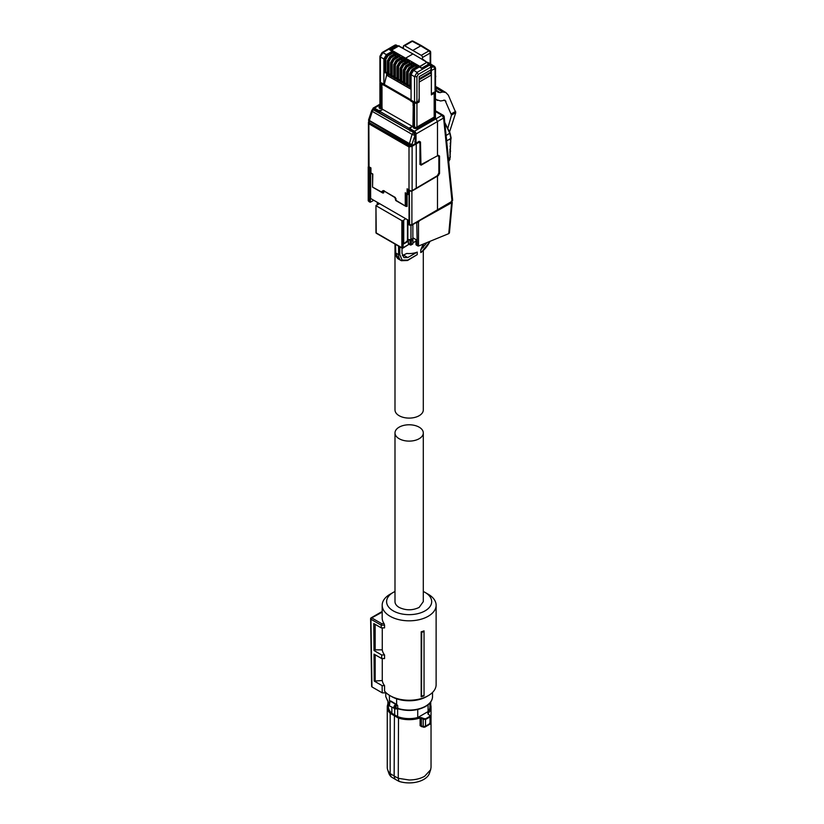 <?xml version="1.0" encoding="UTF-8"?>
<svg xmlns="http://www.w3.org/2000/svg" width="824" height="824" viewBox="0 0 824 824"><rect width="100%" height="100%" fill="white"/><g stroke="black" fill="none" stroke-linecap="round" stroke-linejoin="round"><path stroke-width="1.24" d="M396.622 698.814L396.622 704.448L390.782 700.997L389.412 700.925L389.412 695.281M396.622 704.448L397.662 705.457A1.329 0.762 0 0 0 396.272 705.488L396.076 705.622C394.83 707.27 394.83 708.207 396.076 708.424L395.922 708.764M395.304 708.856L396.076 708.424L395.304 708.856A2.657 1.535 -60 0 1 394.418 708.794A2.657 1.535 -60 0 1 393.872 707.579A2.657 1.535 -60 0 1 395.304 704.644L395.767 704.345L396.272 705.488M389.803 701.894A0.886 0.67 35.8 0 1 390.627 701.368L389.845 702.213A2.657 1.535 -60 0 0 388.866 704.685A2.657 1.535 -60 0 0 389.412 705.9L395.695 708.918L397.827 708.743L397.662 705.457M394.686 708.908L394.686 714.944L391.863 713.275L391.863 707.311M417.737 709.495L417.737 717.539A20.785 12 0 0 1 409.147 718.61A20.785 12 180 0 1 397.621 716.602L394.686 714.944M397.621 716.602L397.621 708.681M395.304 704.644L396.076 705.622L396.076 708.424M429.644 715.232L427.955 714.017L429.644 715.232L429.716 716.303A26.131 15.079 180 0 1 427.625 717.663A26.131 15.079 180 0 1 425.266 718.868L419.9 717.405A21.486 12.401 180 0 1 409.147 719.074A21.486 12.401 180 0 1 398.507 717.447L390.483 712.812L390.164 713.306A21.887 12.638 180 0 1 387.259 707.023L388.362 702.985L388.372 706.621A20.785 12 0 0 0 391.863 713.275M417.737 717.539L428.068 711.576A20.785 12 0 0 0 429.932 706.621L429.932 702.985L431.034 707.023A21.887 12.638 180 0 1 428.099 713.347L427.955 714.017M428.068 704.778L428.068 711.576M394.428 715.119L394.14 776.012L398.26 778.309L398.507 717.447M419.9 717.405L421.414 718.137L421.733 717.601M423.536 718.755L423.217 719.28L421.414 718.137L421.414 725.769A1.102 0.639 0 0 0 420.106 725.687L421.919 726.789L422.537 726.397L421.414 725.769L422.537 726.397M425.266 718.868L425.514 719.414L423.217 719.28L423.217 726.665L425.514 726.181L430.035 723.575L429.932 722.792L429.273 724.183L430.035 723.575L430.035 716.808A26.533 15.316 180 0 1 427.903 718.188A26.533 15.316 180 0 1 425.514 719.414L425.514 726.181L424.082 727.17L421.414 725.769M429.932 715.407L430.035 716.808L429.932 715.407M428.243 714.181L428.099 713.347L428.243 714.181M388.372 703.057A21.887 12.638 180 0 0 387.259 707.023L387.259 767.35A21.887 12.638 0 0 0 387.661 769.74A21.887 12.638 0 0 0 390.164 773.633L390.164 713.316L398.26 717.992A21.887 12.638 180 0 0 409.147 719.661A21.887 12.638 180 0 0 420.106 717.962L420.106 725.687M390.164 773.633L394.14 776.012L394.984 779.144L391.122 776.826L390.164 773.633M394.984 779.144L398.981 781.368L398.26 778.309L409.147 779.988C415.152 779.937 420.312 778.701 424.628 776.28L430.643 769.74L431.034 767.35L431.034 707.023A21.887 12.638 180 0 0 429.932 703.057M387.661 769.74L388.825 773.221A20.703 11.948 0 0 0 391.122 776.826M398.981 781.368A20.703 11.948 0 0 0 423.783 779.411A20.703 11.948 0 0 0 429.479 773.221L430.643 769.74M424.041 630.865L424.041 631.555A27.985 16.15 180 0 1 421.682 632.327L421.177 631.823A26.976 15.574 180 0 0 424.041 630.865M424.041 695.374L424.041 695.847A26.976 15.574 0 0 1 421.177 696.805L421.507 696.208A27.645 15.955 -0 0 0 424.041 695.374L424.041 631.555M382.264 658.561L382.264 680.531A26.976 15.574 0 0 0 384.551 685.64L384.551 691.058A26.976 15.574 0 0 0 390.082 695.683A26.976 15.574 0 0 0 428.223 695.683A26.976 15.574 0 0 0 436.123 684.672L436.123 605.249A26.976 15.574 0 0 0 428.223 594.238L425.091 592.435A22.547 13.019 180 0 1 425.091 610.841A22.547 13.019 180 0 1 393.202 610.841A22.547 13.019 180 0 1 393.202 592.435A22.547 13.019 180 0 1 394.995 591.498M393.202 592.435L390.082 594.238A26.976 15.574 0 0 0 382.182 605.249A26.976 15.574 0 0 0 390.082 616.259A26.976 15.574 0 0 0 419.468 619.638A26.976 15.574 0 0 0 436.123 605.249M421.177 696.805L421.177 631.823M421.507 696.208L421.682 632.327M382.182 605.249L382.182 617.887A26.976 15.574 0 0 0 384.077 623.624L384.551 625.169L381.213 625.169L381.667 623.624L384.077 623.624M382.182 612.139L371.717 617.887A1.102 0.639 120 0 0 370.934 619.246L381.213 625.179L381.255 627.878L384.551 627.878L384.551 625.169M382.264 680.531L374.22 681.077L374.014 654.122L381.718 658.561L384.551 658.561L384.551 654.956A26.976 15.574 0 0 1 382.264 649.848L382.264 627.878M391.637 696.589L391.637 696.589A24.761 14.296 0 0 0 391.637 696.589L390.082 695.683L391.637 696.589A24.761 14.296 0 0 0 426.657 696.589L428.223 695.683M381.255 627.878L373.787 623.562L373.993 650.527L381.656 654.956L384.551 654.956M382.264 649.848L375.167 649.848L373.993 650.527M375.167 624.365L375.167 649.848M381.718 658.561L381.656 654.956M375.167 680.531L375.167 654.781M384.551 685.64L382.12 685.64L374.22 681.077M370.934 619.246L371.964 686.928L382.233 692.86L382.12 685.64M382.233 692.86L386.209 692.86M423.299 591.498A22.547 13.019 180 0 1 425.091 592.435L428.223 594.238M371.964 686.928L371.964 686.031M394.995 432.94L394.995 601.633A14.152 8.168 180 0 0 399.146 607.412C405.81 610.584 412.484 610.584 419.159 607.412L423.299 601.633L423.299 432.94A14.152 8.168 180 0 1 419.159 438.718A14.152 8.168 180 0 1 403.739 440.49A14.152 8.168 180 0 1 394.995 432.94A14.152 8.168 180 0 1 399.146 427.162A14.152 8.168 180 0 1 414.565 425.4A14.152 8.168 180 0 1 423.299 432.94M410.96 225.416L410.96 239.568L412.917 238.435L412.917 242.864L415.986 241.082M410.96 239.568L407.849 239.578L411.341 240.855L412.876 239.969L412.917 237.827M412.876 239.969L412.917 242.864M411.341 240.855L411.341 244.532L410.713 244.893L411.341 244.532L408.416 243.564M410.713 244.893L410.094 244.532L410.713 244.893M409.034 220.636L370.625 198.46L370.625 168.014M408.683 189.983L408.364 194.557L407.118 193.825L407.118 188.778L410.877 190.962L407.746 189.438M407.108 194.124L407.108 206.412L405.264 205.712L405.264 192.754L408.364 194.557L408.364 189.798M368.503 166.798L370.687 168.044L370.687 173.092L372.541 174.163L372.572 187.1L382.058 192.311L382.058 191.281L383.304 191.281L383.304 193.043L382.058 192.311L383.634 192.868L384.252 190.746M369.461 202.014L368.225 200.582A1.772 1.02 0 0 0 368.74 201.303L368.74 166.201L368.74 167.663L370.347 167.859L370.347 202.23L373.787 200.284M438.306 155.654L438.306 155.355A1.772 1.02 120 0 0 438.306 155.345L439.542 156.066L439.542 173.421L438.306 175.584L411.887 191.117L409.384 191.127L409.034 190.19L409.034 224.571M416.007 142.717L415.142 143.108M428.655 160.824L421.177 165.14L419.952 164.46L419.952 143.541L419.498 142.531L418.407 142.645L412.124 146.25L412.124 190.622L437.317 175.718L438.862 173.009L438.862 156.725L437.802 155.633M410.424 128.905L410.424 130.079L414.678 132.54L414.678 133.622L414.678 132.54L410.414 130.079L410.414 127.813L410.424 128.905L414.451 131.232A2.215 1.277 -120 0 1 416.017 133.931L416.017 142.418L416.645 142.779L419.231 141.285L419.231 142.377M415.389 142.058L414.76 141.697M412.124 190.622L410.877 190.962M368.74 201.303L370.347 202.23L369.09 201.499L369.09 167.859M409.044 190.921L409.384 224.767L411.887 224.767L452.016 201.314L452.644 200.294L444.218 116.895A2.215 2.215 0 0 0 443.127 115.206L435.443 110.766M419.231 141.285L420.487 142.006L419.231 141.285L420.487 142.006L420.94 164.687L438.306 155.345L439.542 156.066L438.306 155.355M409.992 131.098L410.414 128.297M374.199 109.17L379.658 112.322L374.199 109.726M372.706 109.458L413.576 132.458L415.142 135.167L415.142 143.747L412.01 145.518L408.889 145.508L369.183 122.58L368.699 119.933M368.544 121.839A2.215 1.277 0 0 0 368.431 122.096L368.41 166.602M409.003 189.87L409.003 146.971L410.888 146.61A2.215 1.277 0 0 0 412.124 146.25M421.177 165.14L419.952 164.419L421.177 165.14M415.142 141.913L416.645 142.779M416.244 188.315L416.244 143.912M408.364 189.51L407.118 188.778L408.364 189.51M406.119 193.516L405.264 192.754L406.119 193.516L406.119 206.474L396.004 200.366L394.758 197.163L395.376 197.523L383.315 190.55L394.933 197.564L395.747 200.51L405.892 206.371M382.058 191.281L383.315 190.55M382.686 192.97L372.541 187.12L372.798 174.018L370.944 172.947L370.944 167.9L368.431 166.458M368.843 122.333L369.059 166.808M378.463 111.631L378.463 110.447L374.436 108.119A2.215 1.277 -120 0 0 373.324 108.016A2.215 1.277 -120 0 0 372.87 109.025L372.87 109.376M436.864 210.347L437.493 209.986L436.864 210.347L437.493 209.986L437.493 176.068M451.387 201.674L452.016 201.314L443.6 118.007A2.215 1.411 -5.8 0 0 444.218 116.895M414.451 131.232L435.927 118.831L437.493 121.54L443.6 118.007L442.014 115.309L443.57 116.019M410.414 127.813L412.649 126.505M412.165 126.412L409.044 128.214L379.658 111.25L382.779 109.438L412.948 126.68L413.236 105.359L412.948 102.31L410.836 101.095L411.887 100.652M409.044 128.214L409.044 129.842M379.658 111.25L379.658 112.867M382.779 109.438L381.996 108.809L381.996 87.004M380.348 110.849L382.614 109.17M378.463 110.447L380.348 110.457M372.767 109.417L372.654 109.489A2.215 1.277 60 0 1 373.756 109.592L373.869 109.53M415.142 135.167L413.463 132.52L412.052 134.353L408.889 145.508M412.01 145.518L412.01 144.241L408.889 144.241L368.534 120.407A2.215 2.215 0 0 1 368.647 119.707A2.215 0.597 18.5 0 0 369.337 120.448L372.345 111.436L412.052 134.353A2.215 0.597 -161.5 0 0 415.028 135.229L412.01 144.241A2.215 0.597 -161.5 0 1 409.044 143.366L369.337 120.448A2.215 1.277 -60 0 0 369.183 121.313L369.183 122.58M414.019 102.928L414.019 126.752L413.401 127.844L414.009 126.031L414.009 102.197L414.534 103.227L416.934 103.227L419.169 101.929L419.169 82.07L431.364 75.035L431.364 94.894L434.815 92.896L434.815 116.73L435.443 115.854M382.017 108.469L380.297 108.727L380.935 107.656L380.935 83.821L382.48 83.667M447.494 149.257L446.639 141.409M450.254 149.515L450.882 138.35L446.845 140.822L446.33 137.773M414.009 126.072L412.948 126.68M411.073 99.786L410.836 101.095M410.836 100.734L384.108 85.294L381.996 84.439L381.718 87.169M368.647 119.707L371.665 110.694A2.215 0.597 18.5 0 0 372.345 111.436A2.215 1.277 120 0 1 373.756 109.592L413.576 132.458M413.401 127.844L413.906 128.132A2.585 1.494 0 0 0 417.562 128.132L416.934 127.05L434.176 117.09L435.927 118.831L442.014 115.309L435.443 111.518M382.192 84.357L382.192 83.832M449.379 157.909L449.327 158.898L450.058 157.775L449.945 149.134M450.604 141.326L451.119 137.999A0.886 0.536 2.4 0 1 450.882 138.35L449.76 133.22L445.537 135.826M448.029 162.689L449.986 159.269L449.667 158.435L448.555 159.825M414.019 101.857L412.948 102.31M412.948 105.194L414.009 104.586M414.009 104.916L413.236 105.359M414.009 110.323L413.236 110.776M429.479 72.862L431.086 73.789L430.272 73.315L419.169 79.763M429.335 72.78L429.963 73.14M431.364 70.442L431.364 93.802L435.031 91.68A1.679 0.968 0 0 0 435.525 91.001A1.679 0.968 0 0 0 435.041 90.321L435.031 68.763L431.364 70.442L431.312 69.834L430.571 72.224L419.169 78.805M418.551 101.208L419.169 98.149L419.169 76.663L431.003 69.834L431.003 67.043L429.819 64.993L417.057 72.358L414.544 76.684L411.073 74.644L411.073 100.188L414.544 102.155L416.923 102.145L418.551 101.208L416.923 102.145A1.679 0.968 180 0 1 414.544 102.145A1.679 0.968 0 0 0 416.923 102.145L416.923 76.684L414.544 76.684L414.544 102.155M411.073 89.311L386.611 75.19L384.324 84.45L411.052 99.879L384.324 84.45L384.108 85.294M383.047 83.996L381.996 84.439M383.871 84.481L380.4 82.431A1.679 0.968 0 0 1 379.916 81.741L379.916 81.741A1.679 0.968 0 0 0 380.4 82.431L384.365 84.275M418.232 101.383L419.169 101.929M380.194 82.297A1.7 0.978 0 0 0 379.916 82.833A1.7 0.978 0 0 0 380.42 83.533L380.935 83.821M450.687 142.964L450.687 141.584M450.749 141.398L450.326 139.967M450.821 139.874L450.821 138.494M449.574 157.796L449.667 158.435M450.058 157.775L450.058 156.457L450.058 157.775M449.986 156.23L450.069 155.005L450.12 156.292M450.182 154.83L450.182 153.511L450.182 154.83M450.141 153.357L449.842 151.956M450.244 150.504L450.172 149.937M450.429 149.062L450.429 147.681M450.306 146.94L450.069 146.136M450.553 146.054L450.563 144.674M450.471 144.416L450.192 143.057M449.76 133.22L444.836 122.92M449.986 159.269L449.729 158.702M435.278 91.505A2.215 1.277 180 0 1 435.443 92A2.215 1.277 180 0 1 434.815 92.896M431.086 73.789L431.364 75.035M431.003 69.834L419.169 76.663M411.073 100.137L414.544 102.145L411.073 100.137M380.4 55.599L380.4 82.441L383.871 84.429L383.871 58.947L380.4 56.98L382.892 52.633L395.654 45.269A1.679 0.968 -60.9 0 1 396.488 45.176A1.679 1.679 0 0 0 394.83 45.186A1.679 0.968 60 0 1 395.654 45.269L397.868 46.525L396.684 45.835L398.425 45.969L391.41 50.017L389.69 49.873L396.684 45.835M394.995 244.058L394.995 409.93A14.152 8.168 0 0 0 403.739 417.48A14.152 8.168 0 0 0 419.159 415.708A14.152 8.168 0 0 0 423.299 409.93L423.299 250.733M379.658 203.672L375.95 205.475L376.218 232.193M376.218 232.914L402.473 248.076L401.854 247.715L401.854 220.636L376.218 205.835M401.854 220.636L403.101 220.636L405.604 218.648M375.95 205.475L375.95 232.553A0.886 0.886 0 0 0 376.393 233.316L402.04 248.117A0.886 0.886 0 0 0 402.915 248.117L408.416 244.646L408.416 241.216L403.729 243.925L403.729 220.276M407.478 219.73L407.478 240.67L403.729 243.925M407.478 240.67L408.416 241.216M395.53 244.058L395.757 252.278M398.569 246.077L395.757 244.46M408.416 244.646L402.473 248.076L403.101 247.715L401.854 247.715M395.499 244.347L395.499 252.638L398.497 259.066A13.246 7.643 120 0 1 398.219 258.89A13.246 7.643 120 0 1 395.757 252.999L398.569 254.626A13.246 7.643 120 0 0 401.051 260.528A13.246 7.643 120 0 0 401.309 260.693L407.55 260.508L417.232 254.626L417.232 252.103L407.767 257.562L403.925 257.624L402.009 253.359L402.009 248.106M417.232 252.103A14.152 8.168 180 0 1 406.768 253.452L402.359 255.636M417.232 254.626L407.149 260.456M403.709 255.213L407.767 257.562M426.976 242.565L420.755 249.868L420.755 252.515L421.322 252.391L430.221 241.236M429.994 241.329A19.014 10.98 120 0 1 420.755 252.515L422.248 251.238M420.755 249.868L423.206 244.11M412.855 224.509L412.855 237.796L415.986 239.599L415.986 244.584L417.243 245.315L416.748 222.264M419.715 220.554L452.242 202.436L449.42 232.935L448.761 233.635L451.573 203.24L450.955 202.148M418.417 246.067L417.243 245.315L418.489 246.046L448.761 233.635M417.243 222.542L419.303 221.151M411.073 74.644L413.576 70.318L419.364 66.981L421.826 68.423L419.849 66.363L391.41 50.017M393.718 52.757L395.005 53.498M413.339 70.04L410.836 74.376L410.836 87.735L409.889 87.19L409.889 73.83L412.371 69.484L413.339 70.04L419.056 67.156M386.611 72.399L386.611 75.19M393.718 54.26L393.718 52.551L392.327 51.315L386.611 54.611L384.108 58.947L384.108 72.296L385.807 72.852L387.414 71.945M383.871 58.947L386.374 54.611L392.162 51.407M435.031 68.763A1.679 0.968 0 0 0 435.525 68.073L435.525 91.001A1.679 0.968 0 0 1 435.031 91.68L431.364 93.802M449.554 131.912L455.775 112.62L451.501 115.092L447.844 128.214M400.093 57.165L400.763 57.546M409.662 62.686L410.331 63.067M416.048 65.642L417.325 66.394M392.162 51.273L389.69 49.873M417.109 66.517L416.048 65.91M419.056 66.744L418.036 66.157L412.371 69.484M408.807 85.356L408.807 86.458L407.715 85.83M405.614 83.512L405.614 84.615L404.533 83.986M402.431 81.669L402.431 82.771L401.339 82.142M399.238 79.835L399.238 80.937L398.147 80.299M396.056 77.992L396.056 79.094L394.964 78.465M392.863 76.148L392.863 77.25L391.771 76.622M389.67 74.304L389.67 75.406L388.578 74.778M431.333 70.102L431.416 67.681M413.576 70.318L417.057 72.358L418.232 74.418L431.003 67.043A1.679 0.968 0 0 0 431.488 66.353A1.679 1.679 0 0 0 430.674 64.911L433.476 66.486L431.488 67.64M431.312 69.834L431.488 66.353M445.866 92.556L442.581 91.989L435.989 87.952L438.409 87.993L445.866 92.556L448.359 95.224L455.775 112.62M451.501 115.092L444.991 100.229L440.603 100.971L435.443 99.354M431.014 65.673L430.004 65.075M419.849 66.363L426.853 62.315L422.485 59.534L412.948 53.931L405.758 58.082M391.668 50.089L398.682 46.051L412.948 53.931M389.67 56.815L387.568 60.935L390.051 56.599L395.716 53.272L399.722 55.579L400.093 57.938M400.093 56.228L394.325 59.503L392.183 63.18L392.183 76.529L393.79 75.623M396.045 60.492L393.944 64.622L396.426 60.276L402.091 56.949L409.291 61.11L409.662 63.458M409.662 61.759L403.894 65.024L401.752 68.701L401.752 82.06L403.358 81.143M405.614 66.023L403.513 70.143L405.995 65.796L411.66 62.47L415.667 64.787L416.048 67.146M416.048 65.436L410.28 68.711L408.127 72.378L408.127 85.737L409.734 84.831M408.127 85.737L406.696 85.346L406.696 71.987L407.386 72.378L407.386 85.737M411.032 66.373L411.918 64.128L407.087 66.868L404.945 70.545L404.945 83.894L406.541 82.987M404.945 83.894L403.513 83.502L403.513 70.143L404.193 70.534L404.193 83.894M401.752 82.06L400.32 81.658L400.32 68.299L401.01 68.701L401.01 82.06M404.656 62.686L405.542 60.451L400.711 63.191L398.558 66.857L398.558 80.216L400.165 79.31M398.558 80.216L397.137 79.825L397.137 66.466L397.817 66.857L397.817 80.216M401.473 60.852L402.349 58.607L397.518 61.347L395.376 65.014L395.376 78.373L396.983 77.466M395.376 78.373L393.944 77.981L393.944 64.622L394.624 65.014L394.624 78.373M392.183 76.529L390.751 76.138L390.751 62.779L391.441 63.17L391.441 76.529M395.087 57.165L395.973 54.92L391.142 57.659L389 61.337L389 74.696L390.597 73.779M389 74.696L387.568 74.294L387.568 60.935L388.248 61.337L388.248 74.696M436.246 90.269L440.14 92.648L442.581 91.989M440.14 92.648L437.946 92.267L436.627 91.011L435.525 87.488M435.443 98.736L437.379 100.466M421.569 68.207L428.562 64.169L429.263 64.447M420.106 66.579L426.853 62.315L427.924 62.933L426.853 62.315L428.82 64.396L421.826 68.423M422.341 59.616L423.526 60.306M435.783 76.189L435.525 77.621L435.525 75.746M430.159 63.736L430.159 53.045L422.485 57.474L422.485 59.534M422.485 57.474A1.772 1.02 -120 0 0 421.26 55.321L404.646 45.732A1.772 1.02 -120 0 0 403.781 45.66A1.772 1.02 -120 0 0 403.41 46.463L403.41 48.523M399.321 45.897L397.508 45.773A1.679 1.277 91.9 0 0 396.952 45.917L389.948 49.955M403.41 48.142L398.425 45.969M395.973 54.92L395.819 54.147L398.198 55.527L393.233 58.432L393.954 58.854L391.441 63.17L392.183 63.18M402.349 58.607L402.194 57.834L404.574 59.204L399.619 62.119L400.34 62.531L397.817 66.857L398.558 66.857M405.542 60.451L405.377 59.668L407.767 61.048L402.802 63.963L403.523 64.375L401.01 68.701L401.752 68.701M411.918 64.128L411.763 63.355L414.142 64.725L409.188 67.64L409.899 68.062L407.386 72.378L408.127 72.378M412.948 50.357L420.765 45.845L428.933 50.892A1.772 1.02 -120 0 1 430.159 53.045A1.772 1.02 0 0 0 430.674 52.324A1.772 1.772 0 0 0 429.84 50.82A1.772 1.02 -58.3 0 0 428.933 50.892L421.26 55.321M411.454 41.231A1.772 1.02 60 0 1 412.319 41.303A1.772 1.02 -61.7 0 1 413.174 41.2A1.772 1.772 0 0 0 411.454 41.231L403.781 45.66M420.765 45.845L412.319 41.303L404.646 45.732M387.414 61.913A2.431 1.401 120 0 0 387.373 62.325L387.373 71.317A2.431 1.401 120 0 0 387.414 71.698M393.79 65.59A2.431 1.401 120 0 0 393.759 66.013L393.759 74.994A2.431 1.401 120 0 0 393.79 75.375M403.358 80.896A2.431 1.401 -60 0 1 403.317 80.525L403.317 71.534A2.431 1.401 -60 0 1 403.358 71.111M409.734 84.584A2.431 1.401 -60 0 1 409.703 84.203L409.703 75.211A2.431 1.401 -60 0 1 409.734 74.799M406.541 72.955A2.431 1.401 120 0 0 406.51 73.377L406.51 82.359A2.431 1.401 120 0 0 406.541 82.74M400.165 69.278A2.431 1.401 120 0 0 400.134 69.69L400.134 78.682A2.431 1.401 120 0 0 400.165 79.063M396.983 77.219A2.431 1.401 -60 0 1 396.941 76.838L396.941 67.846A2.431 1.401 -60 0 1 396.983 67.434M390.597 73.532A2.431 1.401 -60 0 1 390.566 73.161L390.566 64.169A2.431 1.401 -60 0 1 390.597 63.747M396.272 708.372A1.329 0.762 0 0 1 397.662 708.341A23.381 13.493 0 0 0 425.678 706.127A23.381 13.493 0 0 0 432.528 696.589L432.528 692.438M388.753 703.408L385.766 696.589L388.815 703.243M389.69 701.852L389.69 701.173A23.381 13.493 0 0 1 389.412 700.925M389.412 705.9L389.917 701.564A1.329 0.762 0 0 0 389.69 701.173A0.886 0.597 130.9 0 1 389.773 700.791M396.303 704.19A2.215 1.277 0 0 0 395.767 704.345L390.627 701.368A2.215 1.277 180 0 0 390.782 700.997M398.095 708.619L397.827 708.743C407.88 711.586 417.099 710.844 425.493 706.539C430.077 703.82 432.425 700.503 432.528 696.589M390.483 712.812A21.486 12.401 180 0 1 388.372 703.521M429.932 703.521A21.486 12.401 180 0 1 427.749 712.873M428.099 713.934L428.099 713.347M430.602 704.489L430.602 702.13M381.347 611.954L371.161 617.825A1.102 0.639 -120 0 1 371.717 617.887L381.667 623.624M410.094 240.865L410.094 244.532M407.849 219.946L407.849 239.578M412.876 243.657L411.341 244.532M409.384 191.127L409.569 225.179L411.701 225.179L437.307 210.388M411.887 191.117L411.887 224.767L411.258 225.127M416.017 133.931L437.493 121.54L437.493 155.808M438.862 173.019L439.542 173.421M410.888 146.61L409.312 145.694M418.407 142.645L417.644 142.202M420.487 163.667L419.952 163.358M395.994 198.615L396.004 199.326L395.994 198.615M409.003 146.971L369.059 123.899M417.562 128.132L435.443 117.811L435.422 115.319M379.916 106.255L379.792 106.327A2.585 1.494 0 0 0 379.792 108.438L380.297 108.727M379.916 104.957L374.436 108.119M414.009 126.031L414.534 127.05L413.906 128.132M414.534 103.227L414.534 127.05A1.7 0.978 0 0 0 416.934 127.05L416.934 103.227M379.792 108.438L380.42 107.357L382.192 107.656M380.42 83.533L380.42 107.357A1.7 0.978 180 0 1 379.916 106.656L380.235 106.368M435.443 117.811L434.815 116.73L434.176 117.09L434.176 93.266M450.244 153.398L450.069 152.8M450.625 144.488L450.79 140.997M448.297 162.534L450.028 158.857M450.306 157.157L450.162 155.891M450.141 152.388L450.275 153.007M450.378 146.518L450.522 147.146M450.491 143.458L450.656 144.087M446.639 126.948L446.567 126.103L446.639 126.948M403.101 247.715L403.101 220.636M399.815 246.84L399.815 254.626L398.569 254.626L398.569 246.118M407.767 260.085L402.133 260.127L399.815 254.626M377.516 202.436L377.516 204.496M418.489 246.046L418.489 222.14M418.232 74.418L416.923 76.684M411.99 69.7L409.889 73.398L410.836 74.376M384.108 58.947L385.055 59.493L385.055 72.852M386.611 54.611L387.579 55.167L385.055 59.493L385.807 59.493L385.807 72.852M393.347 51.902L387.579 55.167L387.95 55.826L385.807 59.493M386.374 54.611L382.892 52.633L381.718 53.333M435.525 68.073L434.588 66.383L433.476 66.486L434.66 68.546M455.641 111.343L451.367 113.815M443.878 100.075L445.928 101.249M400.093 57.319L400.629 57.629L400.093 57.35M409.662 62.84L410.197 63.149M393.718 52.551L387.95 55.826M406.541 85.13L406.541 71.77L408.91 67.62L413.813 64.746M400.165 81.442L400.165 68.083L402.534 63.932L407.437 61.058M396.983 79.598L396.983 66.25L399.352 62.099L404.244 59.215M390.597 75.921L390.597 62.562L392.966 58.411L397.868 55.538M436.627 91.011L435.391 91.732M390.051 56.599L390.772 57.011L388.248 61.337L389 61.337M395.819 54.147L390.772 57.011L391.142 57.659M399.722 55.579L393.954 58.854L394.325 59.503M396.426 60.276L397.147 60.698L394.624 65.014L395.376 65.014M402.194 57.834L397.147 60.698L397.518 61.347M405.377 59.668L400.34 62.531L400.711 63.191M409.291 61.11L403.523 64.375L403.894 65.024M405.995 65.796L406.716 66.219L404.193 70.534L404.945 70.545M411.763 63.355L406.716 66.219L407.087 66.868M415.667 64.787L409.899 68.062L410.28 68.711M436.205 90.115L435.525 90.506M385.766 696.589L385.766 692.86M429.953 724.172L430.406 716.138L427.955 713.677M387.888 702.398L387.888 703.964M423.608 727.242L421.775 726.346M429.963 724.162L424.741 727.18M430.736 704.901L430.736 701.955M381.399 611.933L382.182 611.933M371.161 617.825A1.102 1.102 0 0 0 370.615 618.803L371.634 686.485M412.886 243.956L411.155 244.934A0.886 0.886 0 0 1 410.28 244.934L408.416 243.863M419.498 142.531L418.293 141.831M420.94 164.687L419.952 164.11M416.202 142.83L415.142 142.212M405.892 193.424L407.746 194.485M372.541 174.163L372.541 187.12M368.225 200.582L368.225 166.932M437.317 210.388L451.84 201.705L452.644 200.304M409.034 224.87L409.569 225.179M379.916 104.205L373.324 108.016M372.654 109.489A2.215 2.215 0 0 0 371.665 110.694M379.916 82.833L379.916 106.656M449.585 158.62L450.306 157.116M449.945 155.715L450.162 152.347M450.079 152.842L450.553 151.317M450.553 151.358L450.275 149.474M450.182 149.978L450.398 146.476M450.306 146.981L450.501 143.428M451.119 137.999L450.028 132.994L444.785 122.498M435.443 92L435.443 115.844M430.767 73.305L429.778 72.739M423.299 247.54L423.299 244.069M398.497 259.066L401.309 260.693M417.871 245.974L416.172 244.986M451.418 201.015L452.252 202.405M377.258 202.282L377.258 204.589M379.916 81.741L379.916 56.289L382.068 52.561L394.83 45.186M409.734 86.973L409.734 73.614L412.103 69.463L417.768 66.126M397.508 45.773L396.488 45.176M434.598 66.394L427.852 62.356M438.409 87.993L435.525 86.427M423.186 59.544L429.314 64.014M387.414 74.078L387.414 60.719L389.783 56.568L395.448 53.241M393.79 77.765L393.79 64.406L396.159 60.255L401.824 56.928M403.358 83.286L403.358 69.927L405.727 65.776L411.392 62.449M430.674 64.045L430.674 52.324M421.672 45.773L429.84 50.82M421.631 45.742L413.174 41.2"/></g></svg>
